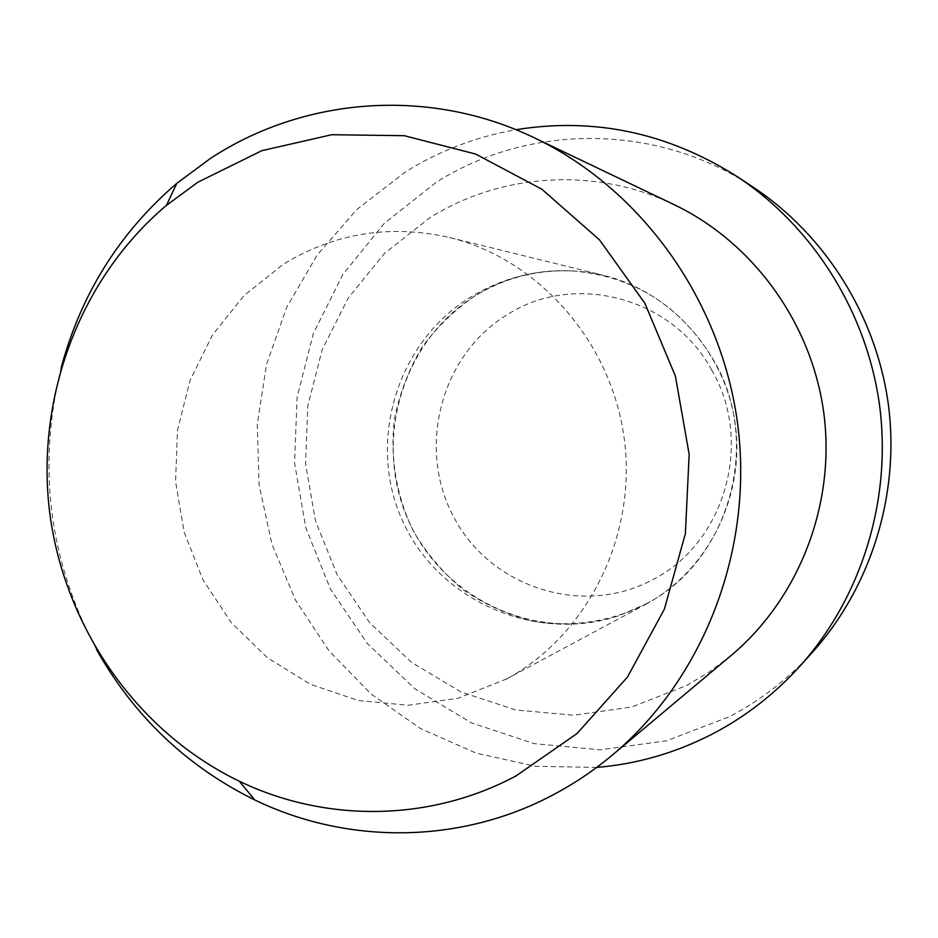<?xml version="1.0" encoding="UTF-8"?>
<svg xmlns="http://www.w3.org/2000/svg" width="938" height="938" viewBox="0 0 938 938"><rect width="100%" height="100%" fill="white"/><g stroke="black" fill="none" stroke-linecap="round" stroke-linejoin="round"><path stroke-width="0.7" stroke-dasharray="4.69 3.52" d="M711.813 370.287C672.851 297.381 574.865 271.938 508.373 314.007C440.626 354.154 416.179 448.552 454.238 517.987C491.289 587.962 583.975 617.767 654.044 578.945C725.133 542.27 753.753 441.446 711.813 370.287M96.637 649.706C48.893 560.432 37.028 466.62 61.029 368.271M731.159 655.463L709.574 671.725L686.522 685.572L631.602 707.018L573.786 715.202L515.994 710.031L461.05 692.033L411.512 662.345L369.595 622.574L337.117 574.689L315.473 520.965L305.554 463.853L307.793 405.955L322.156 349.874L348.092 298.202L384.521 253.389L429.932 217.675C501.103 173.026 595.454 166.636 674.117 204.648M596.674 767.425L535.504 766.287L476.094 753.097L420.599 728.603L370.944 693.944L328.757 650.515L295.4 599.957L271.938 544.099L259.076 484.852L257.258 424.269L266.544 364.39L286.723 307.277L317.196 254.96L357.038 209.35L405.005 172.217C439.043 150.901 476.035 136.737 515.994 129.725M812.378 652.356C788.342 678.842 760.777 700.24 729.705 716.562L666.59 740.797L600.285 749.837L534.168 743.635L471.439 722.87L414.995 688.879L367.309 643.491L330.411 588.982L305.823 527.895L294.555 463.009L297.1 397.208L313.386 333.412L342.839 274.553L384.287 223.373L436.029 182.441C528.821 123.312 657.221 122.702 753.554 187.436M506.755 678.889L458.014 698.282L408.065 705.259L358.093 700.463L310.525 684.353L267.588 657.901L231.217 622.527L203.007 579.965L184.188 532.256L175.558 481.581L177.493 430.261L189.968 380.64L212.457 335.007L244.056 295.552L283.405 264.211C334.573 233.011 389.915 224.1 449.454 237.49C538.541 259.076 611.764 341.936 624.298 439.148C637.008 536.337 587.376 635.202 506.755 678.889M646.305 603.99L645.274 604.541C610.134 621.917 571.031 627.616 532.925 621.273C507.962 614.929 484.794 604.518 463.454 590.025C443.627 573.481 427.06 554.065 413.764 531.799C396.516 496.941 389.821 457.885 394.429 419.227C399.518 393.772 408.628 369.912 421.772 347.646C437.002 326.787 455.293 309.153 476.633 294.731C516.064 271.586 558.391 265.126 603.626 275.362C671.268 291.812 726.141 353.345 735.427 425.301C744.831 497.234 707.51 570.773 646.305 603.99M646.188 603.791C729.096 561.323 762.735 443.322 713.642 360.145C681.105 306.304 634.627 276.604 574.197 271.059C539.127 269.159 506.649 277.109 476.739 294.919C402.648 339.415 372.632 440.098 408.018 519.511C442.584 599.276 537.509 643.843 620.217 615.246L646.188 603.791M505.394 679.628L645.274 604.541M574.197 271.059C536.876 269.089 502.229 277.836 470.255 297.311C395.906 342.956 365.949 444.483 403.75 523.357C440.754 602.606 538.049 643.679 620.346 615.211M449.454 237.49L603.626 275.362"/><path stroke-width="1.41" d="M516.088 775.89C429.428 822.227 324.97 822.556 239.272 781.202C136.854 731.828 64.464 627.264 49.714 512.676C35.456 398.029 79.519 278.727 166.413 205.399L197.766 182.277L261.808 150.678L331.759 134.72L404.243 135.693L475.554 154.031L541.871 189.23L599.429 239.8L644.84 303.209L675.383 376.068L689.16 454.32L685.397 533.511L664.385 609.137L627.499 677.013L577.058 733.528L516.088 775.89M61.029 368.271C80.809 294.333 119.396 232.694 176.79 183.344L210.429 158.452C303.525 97.259 428.713 86.8 534.601 137.945C641.498 189.019 721.897 300.652 737.854 425.606C753.519 550.583 703.465 678.737 612.655 754.82C593.93 770.473 573.962 783.887 552.728 795.061C459.163 844.563 346.767 844.481 254.819 799.973C186.932 766.475 134.204 716.386 96.637 649.706M515.994 129.725C594.375 117.039 668.313 132.809 737.819 177.012C814.067 227.723 867.767 313.89 879.856 407.631C891.499 501.443 860.955 598.256 799.739 666.367C774.483 694.19 745.546 716.644 712.927 733.727C676.04 752.804 637.301 764.036 596.674 767.425M737.819 177.012L753.554 187.436C826.132 235.708 877.136 317.525 888.626 406.529C899.671 495.581 870.64 587.528 812.378 652.356L799.739 666.367M534.601 137.945L674.117 204.648C753.577 242.684 812.414 323.985 824.021 414.702C835.371 505.441 798.637 598.843 731.159 655.463L612.655 754.82M239.272 781.202L254.819 799.973M166.413 205.399L176.79 183.344"/></g></svg>
